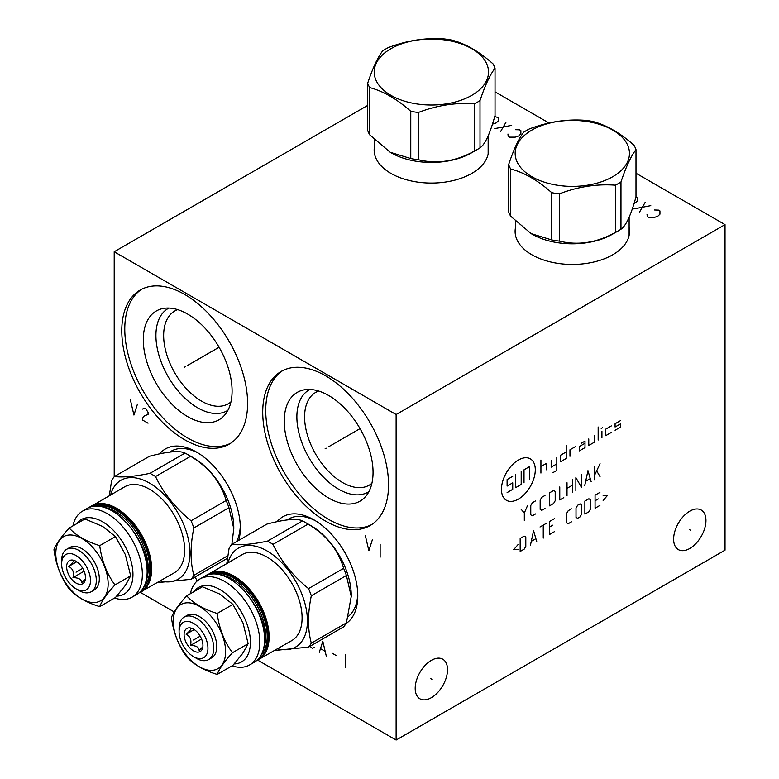 <?xml version="1.0" encoding="UTF-8"?>
<svg xmlns="http://www.w3.org/2000/svg" width="779" height="779" viewBox="0 0 779 779"><rect width="100%" height="100%" fill="white"/><g stroke="black" fill="none" stroke-linecap="round" stroke-linejoin="round"><path stroke-width="1.17" d="M140.308 592.361L174.194 611.924M257.771 660.173L396.122 740.05L725.025 550.159L725.025 224.634L635.995 173.23M549.01 123.014L495.035 91.854M396.122 740.05L396.122 414.525L725.025 224.634M705.949 520.479A22.854 13.194 -60 0 1 695.968 543.489A22.854 13.194 -60 0 1 678.353 549.614A22.854 13.194 -60 0 1 673.621 539.146A22.854 13.194 -60 0 1 683.602 516.146A22.854 13.194 -60 0 1 701.207 510.021A22.854 13.194 -60 0 1 705.949 520.479M447.526 669.687A22.854 13.194 -60 0 1 437.545 692.687A22.854 13.194 -60 0 1 419.93 698.812A22.854 13.194 -60 0 1 415.197 688.344A22.854 13.194 -60 0 1 425.178 665.344A22.854 13.194 -60 0 1 442.793 659.219A22.854 13.194 -60 0 1 447.526 669.687M114.211 476.758L114.211 251.763L396.122 414.525M277.061 521.696A62.067 35.834 60 0 1 313.898 519.827A62.067 35.834 60 0 1 357.785 595.838A62.067 35.834 60 0 1 346.012 623.58M159.598 453.884A62.067 35.834 60 0 1 196.435 452.015A62.067 35.834 60 0 1 240.322 528.026A62.067 35.834 60 0 1 238.802 540.334M388.555 484.811A88.972 51.365 60 0 1 370.132 525.543A88.972 51.365 60 0 1 301.57 501.705A88.972 51.365 60 0 1 262.727 412.159A88.972 51.365 60 0 1 281.161 371.437A88.972 51.365 60 0 1 349.722 395.265A88.972 51.365 60 0 1 388.555 484.811M247.605 403.425A88.972 51.365 60 0 1 229.172 444.157A88.972 51.365 60 0 1 160.61 420.319A88.972 51.365 60 0 1 121.777 330.783A88.972 51.365 60 0 1 140.201 290.051A88.972 51.365 60 0 1 208.762 313.888A88.972 51.365 60 0 1 247.605 403.425M367.688 105.418L114.211 251.763M629.13 227.526A57.208 33.03 180 0 1 629.529 231.412A57.208 33.03 180 0 1 594.211 261.929A57.208 33.03 180 0 1 531.862 254.772A57.208 33.03 180 0 1 515.104 231.412A57.208 33.03 180 0 1 515.503 227.526M488.17 146.14A57.208 33.03 180 0 1 488.569 150.035A57.208 33.03 180 0 1 453.251 180.553A57.208 33.03 180 0 1 390.902 173.386A57.208 33.03 180 0 1 374.154 150.035A57.208 33.03 180 0 1 374.553 146.14M629.13 230.886A57.208 33.03 180 0 1 629.451 233.096M515.503 230.886A57.208 33.03 0 0 0 515.182 233.096M315.651 520.878A57.208 33.03 -120 0 0 288.717 518.98A57.208 33.03 -120 0 0 287.217 519.944M357.746 593.802A57.208 33.03 60 0 1 348.291 616.462M230.954 401.896A53.556 30.917 60 0 1 228.296 403.765A53.556 30.917 60 0 1 187.028 389.422A53.556 30.917 60 0 1 163.648 335.525A53.556 30.917 -120 0 1 174.739 311.006A53.556 30.917 -120 0 1 177.69 309.643M168.946 308.065A59.019 34.072 -120 0 0 155.927 335.525A59.019 34.072 60 0 0 182.198 395.459A59.019 34.072 60 0 0 227.945 410.26M232.093 391A62.797 36.253 60 0 1 224.469 415.334A62.797 36.253 60 0 1 174.681 406.881A62.797 36.253 60 0 1 143.297 339.732A62.797 36.253 -120 0 1 162.811 308.542A62.797 36.253 -120 0 1 208.509 332.107A62.797 36.253 -120 0 1 232.093 391M141.729 289.223A88.972 51.365 -120 0 0 124.776 329.05A88.972 51.365 60 0 0 162.636 417.544A88.972 51.365 60 0 0 230.652 443.251M374.553 149.51A57.208 33.03 0 0 0 374.222 151.72M488.17 149.51A57.208 33.03 180 0 1 488.501 151.72M198.187 453.066A57.208 33.03 -120 0 0 171.253 451.158A57.208 33.03 -120 0 0 169.754 452.132M240.283 525.981A57.208 33.03 60 0 1 236.504 541.658M371.914 483.272A53.556 30.917 60 0 1 369.256 485.151A53.556 30.917 60 0 1 327.978 470.798A53.556 30.917 60 0 1 304.599 416.901A53.556 30.917 -120 0 1 315.699 392.392A53.556 30.917 -120 0 1 318.65 391.019M309.906 389.451A59.019 34.072 -120 0 0 296.877 416.901A59.019 34.072 60 0 0 323.158 476.836A59.019 34.072 60 0 0 368.895 491.637M373.053 472.386A62.797 36.253 60 0 1 365.429 496.71A62.797 36.253 60 0 1 315.641 488.258A62.797 36.253 60 0 1 284.247 421.118A62.797 36.253 -120 0 1 303.771 389.919A62.797 36.253 -120 0 1 349.469 413.483A62.797 36.253 -120 0 1 373.053 472.386M282.689 370.609A88.972 51.365 -120 0 0 265.736 410.426A88.972 51.365 60 0 0 303.596 498.92A88.972 51.365 60 0 0 371.612 524.627M510.683 168.985L510.683 216.231L531.2 233.661L551.727 239.932A64.988 37.519 180 0 0 559.332 241.1C578.018 245.697 596.714 242.805 615.4 232.434A64.988 37.519 180 0 0 618.273 230.876L612.489 234.206L618.273 230.876A64.988 37.519 0 0 0 620.97 229.221L620.97 181.965C625.975 166.891 630.99 156.102 635.995 149.597A64.988 37.519 0 0 0 633.96 145.206C620.269 133.024 606.588 125.127 592.907 121.505A64.988 37.519 0 0 0 585.302 120.326C566.615 118.934 547.929 121.826 529.233 129.002A64.988 37.519 0 0 0 526.37 130.56A64.988 37.519 0 0 0 523.663 132.216C518.658 138.72 513.653 149.519 508.648 164.593A64.988 37.519 0 0 0 510.683 168.985C524.364 172.597 538.046 180.494 551.727 192.676A64.988 37.519 0 0 0 559.332 193.854C578.018 186.678 596.714 183.786 615.4 185.178A64.988 37.519 0 0 0 618.273 183.62A64.988 37.519 0 0 0 620.97 181.965M620.97 229.221C625.975 225.91 630.99 215.111 635.995 196.844L635.995 149.597M615.4 232.434L615.4 185.178M612.489 234.206L612.489 234.206A56.809 32.796 180 0 1 532.145 234.206L531.2 233.661M612.722 176.726A57.149 32.991 0 0 0 612.722 130.064A57.149 32.991 0 0 0 531.911 130.064A57.149 32.991 0 0 0 531.911 176.726A57.149 32.991 0 0 0 612.722 176.726M551.727 239.932L551.727 192.676M510.683 216.231A64.988 37.519 180 0 1 508.648 211.839L508.648 164.593M559.332 241.1L559.332 193.854M369.723 87.599L369.723 134.845L390.25 152.285L410.767 158.546A64.988 37.519 180 0 0 418.372 159.724C437.068 164.311 455.754 161.419 474.45 151.048A64.988 37.519 180 0 0 477.313 149.49L471.538 152.83L477.313 149.49A64.988 37.519 0 0 0 480.01 147.835L480.01 100.588C485.025 85.515 490.03 74.726 495.035 68.211A64.988 37.519 0 0 0 493 63.829C479.319 51.638 465.638 43.741 451.956 40.128A64.988 37.519 0 0 0 444.351 38.95C425.655 37.558 406.969 40.45 388.273 47.626A64.988 37.519 0 0 0 385.41 49.184A64.988 37.519 0 0 0 382.713 50.839C377.698 57.344 372.693 68.133 367.688 83.207A64.988 37.519 0 0 0 369.723 87.599C383.404 91.211 397.086 99.118 410.767 111.3A64.988 37.519 0 0 0 418.372 112.478C437.068 105.301 455.754 102.409 474.45 103.802A64.988 37.519 0 0 0 477.313 102.244A64.988 37.519 0 0 0 480.01 100.588M480.01 147.835C485.025 144.524 490.03 133.735 495.035 115.467L495.035 68.211M474.45 151.048L474.45 103.802M471.538 152.83L471.538 152.83A56.809 32.796 180 0 1 391.185 152.83L390.25 152.285M471.772 95.35A57.149 32.991 0 0 0 471.772 48.688A57.149 32.991 0 0 0 390.951 48.688A57.149 32.991 0 0 0 390.951 95.35A57.149 32.991 0 0 0 471.772 95.35M410.767 158.546L410.767 111.3M369.723 134.845A64.988 37.519 180 0 1 367.688 130.463L367.688 83.207M418.372 159.724L418.372 112.478M191.176 628.117L190.465 628.078C191.751 628.556 190.31 630.61 186.123 634.252L194.234 629.568M202.939 645.44A13.321 7.693 -120 0 0 190.154 627.903A13.321 7.693 -120 0 0 184.097 634.564A13.321 7.693 -120 0 0 191.809 649.715A13.321 7.693 -120 0 0 202.316 648.965A13.321 7.693 -120 0 0 202.939 645.44M186.123 634.252C190.31 636.394 191.751 640.124 190.465 645.44C196.094 645.528 198.986 647.193 199.142 650.455L202.861 646.804M179.092 631.672A20.4 11.782 -120 0 0 193.523 656.658A20.4 11.782 -120 0 0 207.944 648.332A20.4 11.782 -120 0 0 193.523 623.346A20.4 11.782 -120 0 0 179.092 631.672L179.092 628.312A24.519 14.158 -120 0 1 184.175 617.085A24.519 14.158 -120 0 1 203.066 623.658A24.519 14.158 -120 0 1 213.767 648.332A24.519 14.158 -120 0 1 208.694 659.56A24.519 14.158 -120 0 1 196.435 658.343L193.523 656.658M208.694 659.56L211.703 657.817A24.519 14.158 -120 0 0 216.776 646.599A24.519 14.158 -120 0 0 206.075 621.924A24.519 14.158 -120 0 0 187.184 615.352L184.175 617.085M173.269 621.476A37.012 21.364 60 0 1 199.443 606.364A37.012 21.364 60 0 1 225.608 651.692A37.012 21.364 60 0 1 199.443 666.805A37.012 21.364 60 0 1 173.269 621.476M186.687 595.847C193.718 603.53 203.884 609.392 217.185 613.453C219.133 628.361 224.216 641.458 232.434 652.753C224.216 661.79 219.133 669.025 217.185 674.439C203.884 670.378 193.718 664.516 186.687 656.833C178.469 645.548 173.386 632.451 171.438 617.543C173.386 612.119 178.469 604.894 186.687 595.847L202.413 586.772L219.853 594.114L232.911 604.377L217.185 613.453M217.185 674.439L232.911 665.363L242.746 653.357L248.15 643.668L242.99 622.918L232.911 604.377M248.15 643.668L232.434 652.753M234.177 663.942A42.991 24.821 -120 0 0 249.533 633.327A42.991 24.821 -120 0 0 220.019 589.606A42.991 24.821 -120 0 0 193.874 591.699M232.045 665.86A49.632 28.657 -120 0 0 249.533 664.974A49.632 28.657 -120 0 0 257.148 625.206A49.632 28.657 -120 0 0 224.722 581.465A49.632 28.657 -120 0 0 199.901 579.001A49.632 28.657 -120 0 0 190.397 593.705M256.486 660.738L291.823 640.562A49.632 28.657 -120 0 0 299.428 600.794A49.632 28.657 -120 0 0 267.002 557.053A49.632 28.657 60 0 0 242.191 554.59L207.048 575.106M228.033 562.769A57.149 32.991 60 0 1 267.002 550.919A57.149 32.991 -120 0 1 307.053 614.485A57.149 32.991 -120 0 1 277.665 648.741M308.542 647.125L343.627 626.861A64.988 37.519 -120 0 0 346.412 622.908L351.251 596.412L346.412 575.506A64.988 37.519 -120 0 0 343.627 568.339C338.261 549.857 326.411 535.115 308.085 524.111A64.988 37.519 -120 0 0 305.3 522.407A64.988 37.519 60 0 0 302.515 520.898L267.421 541.162A64.988 37.519 60 0 1 270.206 542.671A64.988 37.519 -120 0 1 272.991 544.375C281.131 561.26 292.982 575.993 308.542 588.593A64.988 37.519 -120 0 1 311.318 595.769C307.608 613.706 307.608 629.51 311.318 643.162A64.988 37.519 -120 0 1 308.542 647.125L274.666 650.475M267.421 541.162C251.86 544.355 240.01 545.417 231.879 544.336L233.788 528.6L228.948 507.694A64.988 37.519 -120 0 0 226.163 500.517C220.798 482.035 208.947 467.293 190.621 456.299A64.988 37.519 -120 0 0 187.836 454.595L193.523 457.877L187.836 454.595A64.988 37.519 60 0 0 185.051 453.086L149.958 473.34A64.988 37.519 60 0 1 152.742 474.849A64.988 37.519 -120 0 1 155.527 476.553C163.668 493.438 175.518 508.181 191.069 520.781A64.988 37.519 -120 0 1 193.854 527.948C190.144 545.894 190.144 561.688 193.854 575.35A64.988 37.519 -120 0 1 191.069 579.303L157.202 582.653M226.806 563.47L229.094 548.289A64.988 37.519 60 0 1 231.879 544.336L266.963 524.072C285.299 519.272 297.15 518.22 302.515 520.898M351.251 596.412L351.251 595.438A56.945 32.874 -120 0 0 310.987 525.689L305.3 522.407L310.987 525.689M308.085 524.111L272.991 544.375M343.627 568.339L308.542 588.593M346.412 575.506L311.318 595.769M346.412 622.908L311.318 643.162M190.465 645.44L201.576 639.023M73.713 560.296L72.992 560.257C74.287 560.734 72.846 562.798 68.659 566.43L76.77 561.756M85.476 577.629A13.321 7.693 -120 0 0 72.69 560.082A13.321 7.693 -120 0 0 66.634 566.752A13.321 7.693 -120 0 0 74.346 581.894A13.321 7.693 -120 0 0 84.853 581.153A13.321 7.693 -120 0 0 85.476 577.629M68.659 566.43C72.846 568.582 74.287 572.312 72.992 577.619C78.63 577.706 81.522 579.381 81.678 582.634L85.398 578.982M61.629 563.86A20.4 11.782 -120 0 0 76.06 588.846A20.4 11.782 -120 0 0 90.481 580.511A20.4 11.782 -120 0 0 76.06 555.534A20.4 11.782 -120 0 0 61.629 563.86L61.629 560.49A24.519 14.158 -120 0 1 66.712 549.273A24.519 14.158 -120 0 1 85.602 555.836A24.519 14.158 -120 0 1 96.304 580.511A24.519 14.158 -120 0 1 91.231 591.738A24.519 14.158 -120 0 1 78.971 590.521L76.06 588.846M91.231 591.738L94.24 590.005A24.519 14.158 -120 0 0 99.313 578.778A24.519 14.158 -120 0 0 88.611 554.103A24.519 14.158 -120 0 0 69.721 547.53L66.712 549.273M55.806 553.655A37.012 21.364 60 0 1 81.98 538.552A37.012 21.364 60 0 1 108.145 583.88A37.012 21.364 60 0 1 81.98 598.993A37.012 21.364 60 0 1 55.806 553.655M69.224 528.035C76.254 535.709 86.42 541.58 99.722 545.641C101.669 560.549 106.752 573.646 114.961 584.932C106.752 593.978 101.669 601.203 99.722 606.627C86.42 602.566 76.254 596.695 69.224 589.021C61.005 577.726 55.922 564.629 53.975 549.721C55.922 544.297 61.005 537.072 69.224 528.035L84.95 518.95L102.731 526.497M125.302 585.516L130.687 575.856L125.312 554.551L115.438 536.556L99.722 545.641M130.687 575.856L114.961 584.932M116.714 596.12A42.991 24.821 -120 0 0 132.07 565.505A42.991 24.821 -120 0 0 102.555 521.784A42.991 24.821 -120 0 0 76.41 523.887M114.581 598.038A49.632 28.657 -120 0 0 132.07 597.162A49.632 28.657 -120 0 0 139.684 557.384A49.632 28.657 -120 0 0 107.259 513.643A49.632 28.657 -120 0 0 82.438 511.19A49.632 28.657 -120 0 0 72.934 525.893M139.022 592.916L174.36 572.75A49.632 28.657 -120 0 0 181.965 532.972A49.632 28.657 -120 0 0 149.539 489.231A49.632 28.657 60 0 0 124.728 486.778L89.585 507.295M110.569 494.947A57.149 32.991 60 0 1 149.539 483.097A57.149 32.991 -120 0 1 189.589 546.673A57.149 32.991 -120 0 1 160.201 580.92M149.958 473.34C134.397 476.544 122.546 477.605 114.416 476.514A64.988 37.519 60 0 0 111.631 480.477L109.342 495.658M233.788 528.6L233.788 527.617A56.945 32.874 -120 0 0 193.523 457.877M191.069 579.303L226.163 559.049A64.988 37.519 -120 0 0 227.546 557.267M190.621 456.299L155.527 476.553M185.051 453.086C179.676 450.398 167.836 451.46 149.5 456.26L114.416 476.514M226.163 500.517L191.069 520.781M228.948 507.694L193.854 527.948M227.77 555.768L193.854 575.35M99.722 606.627L115.438 597.542L125.283 585.535M115.438 536.556L102.76 526.507M72.992 577.619L84.113 571.202M647.028 214.322L647.261 216.63L648.673 217.448L654.311 217.448L657.836 216.221L659.949 214.186L659.949 210.934L658.537 210.116L654.545 209.989M639.51 212.151L645.148 202.394M650.786 205.646L633.872 208.899M633.999 203.65L637.397 201.167L637.397 197.915L635.927 197.097M507.947 134.027L508.181 136.335L509.593 137.153L515.231 137.153L518.756 135.926L520.869 133.891L520.869 130.638L519.457 129.82L515.464 129.694M500.43 131.855L506.068 122.099M511.706 125.351L494.792 128.603M492.445 124.143L496.204 122.907L498.317 120.872L498.317 117.619L494.733 116.548M310.003 646.278L312.252 648.225L314.365 647.271M326.352 656.366L322.827 641.312L319.302 652.296M320.714 648.771L324.94 651.205M331.99 653.104L336.216 655.548M345.379 654.331L345.379 667.35M195.169 576.947L197.126 581.017M326.158 448.188L325.125 448.782L326.158 448.188M328.65 446.747L360.044 428.625M365.351 535.65L368.866 550.704L372.391 539.711M380.142 544.19L380.142 557.209M185.207 366.812L184.165 367.406L185.207 366.812M187.69 365.37L219.094 347.239M130.414 400.007L133.939 415.071L137.464 404.077M148.039 423.201L142.401 419.949L143.102 417.106L144.514 415.743L148.039 414.525L148.039 412.354L145.926 408.965L144.514 408.147L142.401 409.102M689.269 529.516L690.301 530.11M430.845 678.713L431.878 679.307M518.376 460.038A23.925 13.808 120 0 0 501.462 489.339A23.925 13.808 120 0 0 518.376 499.105A23.925 13.808 120 0 0 535.29 469.805A23.925 13.808 120 0 0 518.376 460.038M575.603 446.533L569.965 449.785L569.965 456.299M566.206 451.956L560.568 455.218L560.568 461.723L566.206 458.471L566.206 445.452M553.051 472.58L556.81 470.409L556.81 457.38M551.172 460.642L551.172 467.147L556.81 463.894M546.566 469.805L546.566 463.301L540.928 466.553M540.928 473.067L540.928 460.038M585.01 443.28L579.362 446.533L579.362 450.875L585.01 447.623L585.01 441.109L581.241 443.28M588.768 438.937L588.768 445.452L594.406 442.19L594.406 435.685M598.165 440.028L598.165 426.999M601.924 437.856L601.924 431.342M601.213 428.499L602.625 427.681M611.32 425.918L605.682 429.171L605.682 435.685L611.32 432.433M620.717 420.494L615.079 423.747L615.079 426.999L620.717 423.747L620.717 426.999L615.079 430.261M521.2 471.441L521.2 484.46L515.562 487.712L515.562 474.693M524.014 482.834L524.014 469.805L529.652 466.553L529.652 479.572M512.738 476.32L507.1 479.572L507.1 486.086L512.738 482.834L512.738 489.339L507.1 492.591M524.325 520.411L524.325 512.971L521.102 509.252M524.325 512.971L527.549 505.532M535.601 500.878L532.378 502.737L530.772 505.532L530.772 514.831L532.378 515.766L535.601 513.906M544.998 495.454L541.775 497.314L540.168 500.108L540.168 509.408L541.775 510.333L544.998 508.473M549.565 505.844L553.587 503.516L555.203 500.722L555.203 491.422L553.587 490.497L549.565 492.825L549.565 505.844M559.77 486.933L559.77 499.952L563.792 497.625M567.015 495.765L567.015 482.746M572.653 479.494L572.653 492.513M567.015 488.326L572.653 485.074M581.514 474.372L581.514 487.391L575.876 477.634L575.876 490.653M591.183 481.812L587.96 470.652L584.737 485.531M585.808 481.198L590.102 478.715M594.406 479.952L594.406 466.933M594.406 475.618L600.044 463.68M596.821 471.12L600.044 476.699M518.016 544.638L513.721 549.604L518.016 549.604M520.168 551.464L524.189 549.137L525.806 546.342L525.806 537.043L524.189 536.118L520.168 538.445L520.168 551.464M536.809 541.853L533.586 530.694L530.363 545.573M531.444 541.23L535.738 538.747M543.255 538.133L543.255 525.114M540.032 526.974L546.478 523.254M554.531 518.6L549.701 521.385L549.701 534.413L554.531 531.619M552.924 525.114L549.701 526.974M571.445 508.833L568.222 510.693L566.615 513.488L566.615 522.787L568.222 523.712L571.445 521.852M576.012 517.363L577.619 518.288L580.034 516.896L581.65 514.101L581.65 504.802L580.034 503.877L577.619 505.269L576.012 508.054L576.012 517.363M584.873 514.101L588.895 511.784L590.511 508.989L590.511 499.69L588.895 498.755L584.873 501.082L584.873 514.101M599.908 492.406L595.068 495.191L595.068 508.21L599.908 505.425M598.291 498.911L595.068 500.77M603.131 500.459L607.425 495.502L603.131 495.502M193.523 640.007L200.184 636.161M76.06 572.185L82.72 568.339M515.503 234.45L515.532 235.424A56.809 32.796 180 0 1 515.503 234.45L515.503 221.255M629.13 234.45A56.809 32.796 180 0 1 629.111 235.424L629.13 217.175M374.553 153.073L374.572 154.047A56.809 32.796 180 0 1 374.553 153.073L374.553 139.879M488.17 153.073A56.809 32.796 180 0 1 488.151 154.047L488.17 135.789M204.692 576.236C225.082 561.863 266.379 605.419 264.802 639.218C264.665 650.348 261.179 658.012 254.334 662.208A49.632 28.657 -120 0 0 264.607 639.491A49.632 28.657 -120 0 0 229.513 578.7A49.632 28.657 -120 0 0 204.692 576.236L199.901 579.001M264.013 647.31A46.516 26.856 -120 0 0 265.688 636.316A46.516 26.856 60 0 0 222.443 575.301M214.566 573.86A47.577 27.469 60 0 1 249.251 591.602A47.577 27.469 60 0 1 267.197 636.316A47.577 27.469 -120 0 1 261.325 654.847M209.123 574.444A48.97 28.278 60 0 1 246.846 587.639A48.97 28.278 60 0 1 268.18 636.881A48.97 28.278 -120 0 1 258.102 659.268M258.842 659.609A49.632 28.657 -120 0 0 269.115 636.881A49.632 28.657 -120 0 0 234.021 576.09A49.632 28.657 -120 0 0 209.2 573.636M87.229 508.424C107.609 494.042 148.916 537.607 147.338 571.396C147.202 582.536 143.716 590.2 136.861 594.396A49.632 28.657 -120 0 0 147.143 571.669A49.632 28.657 -120 0 0 112.049 510.878A49.632 28.657 -120 0 0 87.229 508.424L82.438 511.19M146.549 579.488A46.516 26.856 -120 0 0 148.224 568.495A46.516 26.856 60 0 0 104.98 507.48M97.102 506.048A47.577 27.469 60 0 1 131.787 523.78A47.577 27.469 60 0 1 149.734 568.495A47.577 27.469 -120 0 1 143.862 587.035M91.659 506.632A48.97 28.278 60 0 1 129.382 519.827A48.97 28.278 60 0 1 150.717 569.069A48.97 28.278 -120 0 1 140.629 591.446M141.379 591.787A49.632 28.657 -120 0 0 151.652 569.069A49.632 28.657 -120 0 0 116.558 508.278A49.632 28.657 -120 0 0 91.737 505.814M254.334 662.208L249.533 664.974M291.609 517.616L287.675 519.895M136.861 594.396L132.07 597.162M174.145 449.804L170.212 452.073"/></g></svg>
